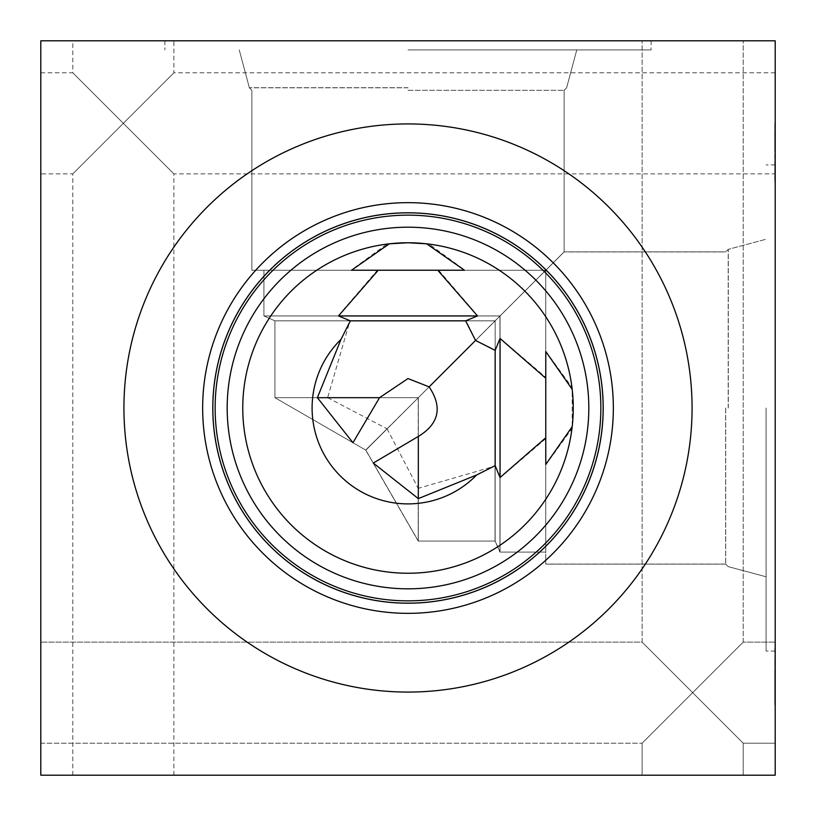 <?xml version="1.0" encoding="UTF-8"?>
<svg xmlns="http://www.w3.org/2000/svg" width="816" height="816" viewBox="0 0 816 816"><rect width="100%" height="100%" fill="white"/><g stroke="black" fill="none" stroke-linecap="round" stroke-linejoin="round"><path stroke-width="0.61" stroke-dasharray="4.08 3.06" d="M775.2 132.508L775.2 181.591L775.2 124.593L774.741 181.591L774.741 132.508M775.2 180.407L774.741 124.593L775.2 180.407M775.2 124.593L775.2 151.919L775.2 124.593M775.2 157.845L775.2 182.896L774.741 157.845M775.2 165.577L774.741 177.429L775.2 165.577M775.2 169.238L774.741 182.896L775.2 169.238M775.2 161.864L774.741 148.206L775.2 161.864M775.2 123.512L775.2 181.54L774.741 123.512M775.2 175.44L775.2 150.919L774.741 175.44M775.2 150.97L775.2 129.53L775.2 154.04L774.741 129.53L774.741 150.97M775.2 150.419L775.2 181.54L775.2 123.42L775.2 181.448L775.2 123.604L774.741 181.407L774.741 150.419M775.2 172.808L775.2 130.295L774.741 172.808M775.2 775.2L775.2 40.8L40.8 40.8L40.8 775.2L775.2 775.2M775.2 687.664L775.2 670.293L775.2 704.983L775.2 670.293L775.2 704.983L775.2 670.293L775.2 704.983L775.2 670.293L775.2 704.983L774.741 675.76L774.741 699.506L774.741 670.293L774.741 704.983L774.741 670.293L774.741 704.983L774.741 670.293L774.741 704.983L775.2 687.664M775.2 702.494L774.741 646.68L775.2 702.494M775.2 692.651L775.2 743.182L775.2 692.651M775.2 123.349L775.2 72.818L775.2 123.349M775.2 408L775.2 651.086L775.2 408M775.2 691.325L774.741 704.983L775.2 691.325M775.2 683.951L774.741 670.293L775.2 683.951M775.2 646.68L774.741 694.804L775.2 646.68M775.2 694.763L774.741 662.062L775.2 694.763M775.2 694.895L774.741 668.62L775.2 694.895M775.2 656.809L775.2 696.068L774.741 656.809M408 49.909L651.086 49.909L408 49.909M408 40.8L651.086 40.8L408 40.8M408 87.71L249.37 87.71L408 87.71M408 87.802L249.37 87.802L408 87.802M408 90.301L564.131 90.301L408 90.301M475.687 340.313L466.028 320.841L495.067 320.841L274.931 320.841L349.972 320.841L327.655 397.678L274.931 397.678L418.322 397.678L274.931 397.678L418.322 397.678L366.129 449.871L495.159 320.841L274.931 320.841L495.159 320.841L418.322 397.678L274.931 397.678L418.322 397.678L366.129 449.871L495.159 320.841L274.931 320.841L495.159 320.841L418.322 397.678L495.067 320.841L475.687 340.313L495.047 349.911L499.943 338.089L499.943 315.965L499.943 552.085L499.943 477.911L495.047 466.089L418.21 488.356L418.21 541.069L495.047 541.069L495.047 349.911M327.655 397.678L387.07 428.798L365.68 450.055L418.322 397.678L274.931 397.678L418.322 397.678L366.129 449.871L495.159 320.841L274.931 320.841L495.159 320.841L418.322 397.678L274.931 397.678L418.322 397.678L366.129 449.871L495.159 320.841L274.931 320.841L495.159 320.841L418.322 397.678L418.322 541.069L418.322 397.678M317.383 397.678L274.931 397.678L317.383 397.678M475.728 340.272L495.159 320.841L465.64 320.841L495.159 320.841L475.728 340.272M350.36 320.841L274.931 320.841L350.36 320.841M418.21 397.678L418.21 541.069L365.67 450.065L274.931 397.678L274.931 320.841L263.915 315.945L500.055 315.945L477.85 315.945L466.028 320.841M495.047 466.089L495.047 541.069L499.943 552.085L545.771 552.085L545.771 438.641L545.771 464.845L571.945 428.614L573.24 408L571.945 387.386A165.24 165.24 0 0 0 429.063 244.106L464.947 270.229L545.843 270.229C570.037 246.014 570.037 246.014 545.843 270.229C570.037 246.014 570.037 246.014 545.843 270.229L251.869 270.229L545.771 270.229L263.915 270.229L545.771 270.229L564.131 251.869L495.067 320.841L500.055 315.945L263.915 315.945L500.055 315.945L495.159 320.841L545.771 270.229L251.869 270.229L545.771 270.229L263.915 270.229L545.771 270.229L564.131 251.869L500.055 315.945L263.915 315.945L500.055 315.945L495.159 320.841L545.843 270.229L251.869 270.229L464.947 270.229M389.314 243.821A165.24 165.24 0 0 0 242.882 414.242A165.24 165.24 0 0 0 401.758 573.118A165.24 165.24 0 0 0 572.179 426.686L572.179 389.314A165.24 165.24 0 0 0 426.686 243.821M495.159 350.36L495.159 320.841L545.771 270.229L500.055 315.945L263.915 315.945L500.055 315.945L495.159 320.841L545.771 270.229L251.869 270.229L545.771 270.229L263.915 270.229L545.771 270.229L564.131 251.869L500.055 315.945L263.915 315.945L500.055 315.945L495.159 320.841L545.771 270.229L251.869 270.229L545.771 270.229L263.915 270.229L545.771 270.229L564.131 251.869L500.055 315.945L477.513 315.945L500.055 315.945L495.159 320.841L495.159 541.069L495.159 350.36M349.972 320.841L338.15 315.945L263.915 315.945L338.487 315.945L263.915 315.945L263.915 270.229L377.359 270.229L251.869 270.229L251.869 90.301L249.37 87.802L239.231 49.909L249.37 87.802L251.869 90.301L249.37 87.802L239.231 49.909L249.37 87.802L251.869 90.301L249.37 87.802L239.231 49.909L249.37 87.802L251.869 90.301L251.869 270.229L251.869 90.301L251.869 270.229L251.869 90.301L251.869 270.229L545.771 270.229L564.131 251.869L545.771 270.229L437.743 270.229L545.771 270.229L500.055 315.945L545.771 270.229L545.771 437.743M338.15 315.945L377.359 270.229M429.063 244.106L408 242.76L386.937 244.106L351.053 270.229M438.641 270.229L477.85 315.945M464.447 270.229L545.771 270.229L545.771 464.845M378.257 270.229L263.915 270.229L263.915 315.945L263.915 270.229L263.915 315.945L263.915 270.229L263.915 315.945L274.931 320.841L263.915 315.945L274.931 320.841L263.915 315.945L274.931 320.841L274.931 397.678L274.931 320.841L274.931 397.678L274.931 320.841L274.931 397.678L353.195 442.864M571.945 428.614A165.24 165.24 0 0 1 401.258 573.107A165.24 165.24 0 0 1 242.913 415.181A165.24 165.24 0 0 1 386.937 244.106M408 242.76A165.24 165.24 0 0 0 264.894 490.62A165.24 165.24 0 0 0 551.106 490.62A165.24 165.24 0 0 0 408 242.76M545.771 438.641L499.943 477.911M387.07 428.798L418.21 488.356M373.136 462.805L365.833 450.157L274.931 397.678L365.843 450.167L418.322 541.069L373.442 463.335L418.322 541.069L418.322 498.617L418.322 541.069L495.159 541.069L495.159 465.64L495.159 541.069L500.055 552.085L500.055 315.945L500.055 552.085L500.055 315.945L500.055 552.085L500.055 315.945L500.055 552.085L500.055 315.945L500.055 552.085L500.055 477.513L500.055 552.085L545.771 552.085L545.771 270.229L545.771 564.131L545.771 351.553M725.699 408L725.699 564.131L725.699 408M692.651 692.651L642.131 642.131L692.651 692.651L743.182 642.131L692.651 692.651L743.182 743.182L692.651 692.651L642.131 743.182L692.651 692.651L642.131 642.131L692.651 692.651L743.182 642.131L692.651 692.651L743.182 743.182L692.651 692.651L642.131 743.182L692.651 692.651M692.651 40.8L743.182 40.8L692.651 40.8M692.651 775.2L743.182 775.2L692.651 775.2M123.349 123.349L72.818 72.818L123.349 123.349L173.869 72.818L123.349 123.349L173.869 173.869L123.349 123.349L72.818 173.869L123.349 123.349M123.349 40.8L72.818 40.8L123.349 40.8M123.349 775.2L72.818 775.2L123.349 775.2M40.8 692.651L40.8 743.182L40.8 692.651M40.8 123.349L40.8 72.818L40.8 123.349M766.091 408L766.091 651.086L766.091 408M728.29 408L728.29 249.37L728.27 408M728.198 408L728.198 249.37L728.198 408M545.771 377.359L545.771 564.131L545.771 270.229L545.771 377.359L499.943 338.089M545.771 351.155L571.945 387.386M725.638 408L725.638 564.07L725.638 408M408 227.195A180.805 180.805 0 0 0 227.195 408A180.805 180.805 0 0 0 408 588.805A180.805 180.805 0 0 0 588.805 408A180.805 180.805 0 0 0 408 227.195A180.805 180.805 0 0 1 588.805 408A180.805 180.805 0 0 1 408 588.805A180.805 180.805 0 0 1 227.195 408A180.805 180.805 0 0 1 408 227.195A180.805 180.805 0 0 1 564.59 498.403A180.805 180.805 0 0 1 251.41 498.403A180.805 180.805 0 0 1 408 227.195M408 600.851A192.851 192.851 0 0 0 600.851 408A192.851 192.851 0 0 0 408 215.149A192.851 192.851 0 0 0 215.149 408A192.851 192.851 0 0 0 408 600.851M408 212.792A195.208 195.208 0 0 0 212.792 408A195.208 195.208 0 0 0 408 603.208A195.208 195.208 0 0 0 603.208 408A195.208 195.208 0 0 0 408 212.792M408 202.664A205.336 205.336 0 0 0 202.664 408A205.336 205.336 0 0 0 408 613.336A205.336 205.336 0 0 0 613.336 408A205.336 205.336 0 0 0 408 202.664M408 692.07A284.07 284.07 0 0 0 692.07 408A284.07 284.07 0 0 0 408 123.93A284.07 284.07 0 0 0 123.93 408A284.07 284.07 0 0 0 408 692.07M408 600.79A192.79 192.79 0 0 1 215.21 408A192.79 192.79 0 0 1 408 215.21A192.79 192.79 0 0 1 600.79 408A192.79 192.79 0 0 1 408 600.79M215.21 408A192.79 192.79 0 0 0 408 600.79A192.79 192.79 0 0 0 600.79 408A192.79 192.79 0 0 0 408 215.21A192.79 192.79 0 0 0 215.21 408M692.07 408A284.07 284.07 0 0 0 408 123.93A284.07 284.07 0 0 0 123.93 408A284.07 284.07 0 0 0 408 692.07A284.07 284.07 0 0 0 692.07 408A284.07 284.07 0 0 0 408 123.93A284.07 284.07 0 0 0 123.93 408A284.07 284.07 0 0 0 408 692.07A284.07 284.07 0 0 0 692.07 408M613.336 408A205.336 205.336 0 0 0 408 202.664A205.336 205.336 0 0 0 202.664 408A205.336 205.336 0 0 0 408 613.336A205.336 205.336 0 0 0 613.336 408M603.208 408A195.208 195.208 0 0 0 408 212.792A195.208 195.208 0 0 0 212.792 408A195.208 195.208 0 0 0 408 603.208A195.208 195.208 0 0 0 603.208 408A195.208 195.208 0 0 0 408 212.792A195.208 195.208 0 0 0 212.792 408A195.208 195.208 0 0 0 408 603.208A195.208 195.208 0 0 0 603.208 408M164.914 40.8L164.914 49.909L164.914 40.8M651.086 40.8L651.086 49.909L651.086 40.8M566.63 87.71L576.769 49.909L566.63 87.802L564.131 90.301L566.63 87.802L576.769 49.909L566.63 87.802L564.131 90.301L566.63 87.802L576.769 49.909L566.63 87.802L564.131 90.301L566.63 87.71M365.833 450.157L418.322 541.069L495.159 541.069L500.055 552.085L545.771 552.085L500.055 552.085L545.771 552.085L500.055 552.085L495.159 541.069L500.055 552.085L495.159 541.069L418.322 541.069L495.159 541.069L418.322 541.069L365.833 450.157M564.131 251.869L564.131 90.301L564.131 251.93L725.638 251.93L728.198 249.37L766.091 239.231L728.198 249.37L725.699 251.869L728.198 249.37L766.091 239.231L728.198 249.37L725.699 251.869L728.198 249.37L766.091 239.231L728.198 249.37L725.699 251.869L564.131 251.869L564.131 90.301L564.131 251.869L725.699 251.869L564.131 251.869M545.771 564.131L725.699 564.131L545.771 564.131L725.699 564.131L545.771 564.131L725.699 564.131L728.198 566.63L766.091 576.769L728.198 566.63L725.699 564.131L728.198 566.63L766.091 576.769L728.198 566.63L725.699 564.131L728.198 566.63L766.091 576.769L728.198 566.63L725.638 564.07L545.771 564.07M743.182 642.131L743.182 40.8L743.182 642.131L775.2 642.131L743.182 642.131M642.131 642.131L642.131 40.8L642.131 642.131L40.8 642.131L642.131 642.131M743.182 775.2L743.182 743.182L775.2 743.182L743.182 743.182L743.182 775.2M642.131 775.2L642.131 743.182L642.131 775.2M775.2 72.818L173.869 72.818L173.869 40.8M40.8 72.818L72.818 72.818L72.818 40.8M173.869 775.2L173.869 173.869L775.2 173.869M72.818 775.2L72.818 173.869L40.8 173.869M40.8 743.182L642.131 743.182L40.8 743.182M775.2 164.914L766.091 164.914L775.2 164.914M775.2 651.086L766.091 651.086L775.2 651.086"/><path stroke-width="1.22" d="M775.2 40.8L775.2 775.2L40.8 775.2L40.8 40.8L775.2 40.8M379.552 397.678L317.383 397.678L341.006 339.374A95.9 95.9 0 0 0 340.19 475.81A95.9 95.9 0 0 0 476.626 474.994L418.322 498.617L373.279 463.06L418.322 436.448C439.09 423.769 442.69 407.235 429.134 386.866L408 378.563L379.552 397.678L352.94 442.721L317.383 397.678M474.994 339.374L476.626 341.006A95.9 95.9 0 0 0 474.994 339.374L465.64 320.841L350.36 320.841L341.006 339.374M475.728 340.272L429.134 386.866M476.626 474.994L495.159 465.64L500.055 477.513L545.771 437.743L545.771 464.447L545.771 351.553L572.179 389.314M545.771 464.447L572.179 426.686M437.743 270.229L378.257 270.229L338.487 315.945L477.513 315.945L437.743 270.229L464.447 270.229L426.686 243.821L408 242.76A165.24 165.24 0 0 1 551.106 490.62A165.24 165.24 0 0 1 264.894 490.62A165.24 165.24 0 0 1 408 242.76L389.314 243.821L351.553 270.229L378.257 270.229L351.553 270.229M350.36 320.841L338.487 315.945M495.159 465.64L495.159 350.36L476.626 341.006M477.513 315.945L465.64 320.841M500.055 477.513L500.055 338.487L495.159 350.36M418.322 498.617L418.322 436.448M545.771 378.257L500.055 338.487M408 227.195A180.805 180.805 0 0 0 251.41 498.403A180.805 180.805 0 0 0 564.59 498.403A180.805 180.805 0 0 0 408 227.195M408 215.149A192.851 192.851 0 0 1 575.015 504.431A192.851 192.851 0 0 1 240.985 504.431A192.851 192.851 0 0 1 408 215.149M408 212.843A195.157 195.157 0 0 0 238.986 505.573A195.157 195.157 0 0 0 577.014 505.573A195.157 195.157 0 0 0 408 212.843M408 212.792A195.208 195.208 0 0 1 577.055 505.604A195.208 195.208 0 0 1 238.945 505.604A195.208 195.208 0 0 1 408 212.792M408 202.664A205.336 205.336 0 0 0 230.173 510.673A205.336 205.336 0 0 0 585.827 510.673A205.336 205.336 0 0 0 408 202.664M408 123.93A284.07 284.07 0 0 1 692.07 408A284.07 284.07 0 0 1 408 692.07A284.07 284.07 0 0 1 123.93 408A284.07 284.07 0 0 1 408 123.93"/></g></svg>
